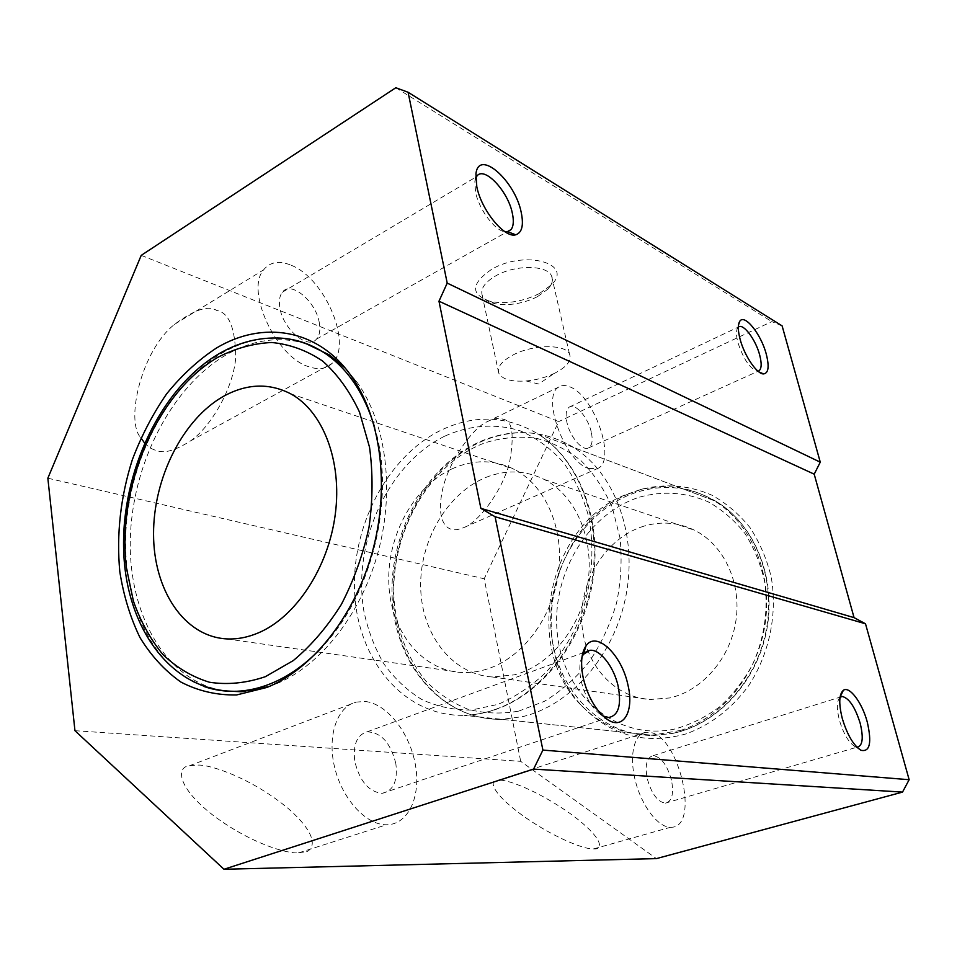<?xml version="1.0" encoding="UTF-8"?>
<svg xmlns="http://www.w3.org/2000/svg" width="957" height="957" viewBox="0 0 957 957"><rect width="100%" height="100%" fill="white"/><g stroke="black" fill="none" stroke-linecap="round" stroke-linejoin="round"><path stroke-width="0.72" stroke-dasharray="4.79 3.59" d="M539.305 293.584C523.036 301.527 506.983 304.218 491.168 301.658C470.21 294.804 470.401 284.002 491.742 269.24C525.56 249.49 574.415 263.785 551.065 285.114L539.305 293.584M537.379 296.718C523.168 303.632 509.16 305.977 495.355 303.764C488.273 302.245 483.871 299.397 482.184 295.235C480.306 288.667 484.912 282.159 496.013 275.7C515.38 264.563 547.32 264.922 551.591 276.011C553.445 280.174 552.117 284.612 547.619 289.349L537.379 296.718M554.617 373.266L554.127 373.505C545.502 377.548 536.195 380.037 526.23 380.97C511.205 381.939 502.042 379.307 498.717 373.063C496.958 367.105 501.779 361.052 513.167 354.903C533.061 344.305 565.443 343.97 569.499 354.03C571.903 360.454 566.951 366.866 554.617 373.266M365.323 701.505C387.095 703.826 409.728 732.835 415.338 764.476C421.236 796.104 408.555 824.719 386.544 824.767L386.209 824.767C365.885 824.91 342.02 798.784 334.591 767.143C326.935 735.514 337.307 706.433 356.195 702.079L365.323 701.505M298.44 852.831L298.787 852.819C313.752 854.146 323.478 839.074 287.674 808.031C250.375 777.395 209.882 764.547 198.231 765.098L189.642 765.696C176.495 766.629 175.921 786.726 213.937 815.962C252.337 844.373 287.842 853.895 298.44 852.831M291.406 265.34C325.631 278.762 353.169 345.501 331.9 363.552C326.122 368.983 318.346 370.012 308.573 366.651C276.118 357.021 245.171 290.796 263.546 269.91C270.053 261.835 279.348 260.304 291.406 265.34M144.519 442.935C148.491 447.098 152.51 449.634 156.601 450.532C164.03 453.726 175.227 450.58 190.204 441.105C210.42 427.6 233.436 388.434 235.745 357.475C235.362 328.215 229.058 312.568 216.82 310.511C208.339 305.032 194.235 309.661 174.497 324.387C140.799 351.087 125.259 421.989 140.942 437.875M475.725 178.205L474.863 181.483L475.545 192.142C478.967 209.511 495.08 230.972 505.009 231.75M319.363 323.215C316.432 301.838 290.88 280.066 282.267 292.304C279.611 295.761 278.798 300.785 279.803 307.364C282.662 328.813 307.771 350.154 316.432 339.173C319.542 335.656 320.523 330.344 319.363 323.215M582.059 656.693C579.404 662.722 579.093 670.773 581.15 680.834C584.894 696.11 591.282 707.295 600.326 714.389L603.113 716.063M395.839 763.542C390.552 742.68 380.922 732.117 366.95 731.89C356.973 734.928 352.906 744.666 354.736 761.09C359.617 781.187 368.768 791.941 382.19 793.329C393.363 790.937 397.921 781.008 395.839 763.542M306.264 343.73C279.42 335.847 252.636 339.615 225.912 355.023C170.621 387.453 131.528 465.557 130.284 540.741C128.86 615.829 166.865 682.15 224.883 690.93M269.108 686.528L278.774 682.784C322.437 663.668 362.416 611.93 378.661 550.048C394.846 488.142 385.659 422.181 357.212 382.465L345.202 368.11M629.096 493.68C550.263 524.508 523.934 649.612 584.356 708.395C612.456 736.172 646.238 744.702 685.726 733.995C710.321 725.131 731.22 709.149 748.434 686.013C769.356 654.325 777.754 613.796 771.139 576.712C766.653 558.613 759.583 542.2 749.929 527.474C739.019 514.076 726.435 503.358 712.187 495.307C689.554 485.378 666.299 483.285 642.398 489.027L629.096 493.68M680.571 730.442L651.861 735.215C624.227 735.06 600.733 725.155 581.366 705.5C522.163 647.937 548.026 525.046 625.268 494.865L638.295 490.295C664.816 483.153 690.081 486.611 714.101 500.667C750.659 522.881 772.466 572.753 765.265 623.007C758.135 673.261 722.726 717.152 680.571 730.442M670.426 827.255L670.522 827.267C701.182 828.63 678.597 733.289 648.774 732.296L646.059 732.308C634.168 733.457 628.881 755.444 635.304 780.637C641.573 805.83 658.045 827.422 670.426 827.255M500.391 780.278C507.031 779.68 536.71 789.824 570.91 814.084C604.178 838.571 603.257 849.972 593.771 848.871L593.663 848.871C587.718 849.948 559.426 840.976 524.603 816.979C490.486 792.635 488.979 779.883 497.652 780.338L500.391 780.278M588.639 468.487L597.611 468.499C616.787 461.226 594.536 396.007 570.049 386.927C565.766 385.085 562.094 385.073 559.055 386.915C540.717 395.253 564.75 461.872 588.639 468.487M502.927 419.262C512.533 420.231 514.639 435.112 509.268 463.906C500.595 494.554 476.694 523.108 464.145 527.451C458.69 529.711 454.467 530.334 451.489 529.281C444.873 527.869 436.392 517.773 442.613 489.374C449.192 460.054 473.129 427.863 486.886 421.834C494.183 418.317 499.53 417.455 502.927 419.262M738.326 327.162L737.536 328.119C736.029 330.907 736.148 335.704 737.907 342.522C743.398 359.078 749.869 368.648 757.346 371.232L757.992 371.184M591.294 432.157C588.268 417.707 575.444 402.849 569.391 407.024C566.137 409.309 565.312 414.429 566.927 422.396C569.905 436.882 582.669 451.656 588.663 447.828C592.132 445.579 593.005 440.352 591.294 432.157M840.031 697.306C836.729 700.847 836.514 708.443 839.373 720.095C843.44 733.708 848.62 742.512 854.888 746.52L856.886 747.13M671.455 780.027C667.137 764.858 661 756.748 653.069 755.695C646.753 757.394 644.803 765.026 647.231 778.579C651.454 793.616 657.483 801.81 665.318 803.162C671.981 801.583 674.027 793.879 671.455 780.027M74.957 730.693L520.692 761.341L656.418 858.608M141.229 255.363L558.685 421.606L484.206 578.77L520.692 761.341M47.85 478.201L484.206 578.77M782.12 325.882L771.821 321.612L558.685 421.606M395.827 87.733L771.821 321.612M451.453 469.121C413.46 487.053 387.035 536.052 388.805 583.148C390.348 630.244 420.661 669.96 460.891 672.46C470.784 673.046 480.713 671.491 490.678 667.807C524.938 655.15 553.648 615.028 558.697 570.946C563.829 526.852 544.796 485.055 514.34 469.361C493.932 459.348 472.973 459.264 451.453 469.121M643.989 526.123C607.396 537.188 580.564 578.255 581.7 619.598C582.538 660.964 611.81 696.959 649.767 699.531L669.756 697.94C702.235 690.739 730.49 658.26 735.981 620.315C741.567 582.382 723.683 544.76 694.662 530.286C678.357 522.378 661.466 520.991 643.989 526.123M489.553 476.048C449.85 489.84 420.326 537.738 420.661 585.397C420.685 633.079 451.273 674.386 492.353 676.97L514.076 674.876C549.521 666.12 581.114 627.756 587.813 583.339C594.656 538.923 575.683 495.511 544.389 479.517C526.793 470.784 508.514 469.636 489.553 476.048M203.458 686.313C151.625 667.496 121.443 600.398 126.073 528.527C130.702 456.561 168.922 384.379 221.426 353.456C239.609 342.869 258.211 337.713 277.255 337.965M374.642 427.3C395.911 496.647 372.5 594.692 322.15 646.992M444.933 436.069C469.456 425.111 495.618 423.066 520.225 430.841C536.171 437.768 550.466 448.187 563.099 462.087C574.403 477.782 582.897 495.893 588.579 516.433C594.811 548.385 592.216 583.184 581.055 615.662C572.166 636.632 560.73 655.27 546.746 671.575C531.649 686.073 515.368 697.007 497.903 704.388L471.526 710.034C453.989 710.19 437.445 706.697 421.881 699.555C407.239 690.511 394.607 678.669 383.984 664.014C374.725 648.092 368.05 630.567 363.935 611.451C352.02 543.086 387.657 464.025 444.933 436.069M495.726 709.293C542.571 692.928 583.172 639.491 592.227 578.865C601.379 518.227 577.98 459.097 538.085 433.988C506.767 415.541 474.361 414.309 440.842 430.279C386.592 457.051 350.394 528.061 354.772 594.787C358.779 661.502 404.703 716.661 464.013 715.322C474.576 715.035 485.151 713.025 495.726 709.293M487.831 439C517.749 428.389 546.327 431.2 573.566 447.433C614.526 472.925 637.661 534.006 626.165 594.632C614.813 655.27 570.456 705.788 522.223 716.709L501.863 719.329C441.548 720.585 395.193 663.476 393.231 596.247C390.743 529.03 431.176 459.767 487.831 439M518.55 711.159L544.222 701.409C560.778 691.468 575.719 678.334 589.034 661.993C601.02 644.145 610.183 624.526 616.523 603.149C621.009 581.282 622.182 559.606 620.052 538.121L612.432 508.011C604.477 489.553 594.058 473.823 581.162 460.831C567.178 449.73 551.95 442.158 535.489 438.091C518.718 436.117 502.03 437.648 485.438 442.672C427.384 463.798 387.406 537.774 394.631 605.841C398.519 635.125 408.938 660.21 425.913 681.085C438.139 693.466 452.087 702.821 467.746 709.161C484.122 713.503 501.049 714.173 518.55 711.159M639.647 497.114C662.986 490.678 685.798 492.245 708.072 501.779C722.057 509.614 734.33 520.141 744.893 533.396C754.152 547.978 760.755 564.211 764.703 582.095C768.435 610.279 764.464 637.625 752.8 664.122C743.84 680.594 732.739 694.854 719.52 706.912C705.393 717.367 690.356 724.772 674.434 729.102C617.385 741.22 564.965 696.313 557.716 636.955C549.713 577.729 586.067 514.017 639.647 497.114M672.867 733.337C717.152 724.21 756.843 681.276 766.378 629.371C776.043 577.49 754.236 524.496 716.219 501.468C690.942 486.766 664.469 483.68 636.812 492.197C584.392 508.945 547.416 568.817 550.921 627.553C553.924 686.301 598.412 736.208 654.121 735.454L672.867 733.337M495.355 303.764L491.168 301.658M498.717 373.063L482.184 295.235M526.23 380.97L538.659 384.02L554.127 373.505M298.787 852.819L386.544 824.767M190.204 441.105L331.9 363.552M474.863 181.483L475.952 173.803M282.267 292.304L476.526 176.674M366.95 731.89L582.849 652.853M583.973 652.435L586.258 651.597M581.366 705.5L584.356 708.395M593.771 848.871L670.522 827.267M464.145 527.451L597.611 468.499M737.536 328.119L738.481 325.093M569.391 407.024L738.648 326.935M653.069 755.695L840.055 697.151M714.101 500.667L538.085 433.988C578.71 459.396 602.18 518.682 593.113 579.057C584.129 639.432 543.66 692.784 496.276 709.281C485.534 713.037 474.78 715.058 464.013 715.322L651.861 735.215M665.318 803.162L857.137 747.154M854.888 746.52L859.266 749.211M588.663 447.828L758.506 371.053M757.346 371.232L758.877 371.89M486.886 421.834L559.055 386.915M497.652 780.338L646.059 732.308M638.295 490.295L642.398 489.027M357.212 382.465L351.183 375.862M278.774 682.784L270.185 686.061M382.19 793.329L608.604 717.487M600.326 714.389L606.176 718.599M316.432 339.173L507.174 231.773M174.497 324.387L263.546 269.91M189.642 765.696L356.195 702.079M569.499 354.03L551.591 276.011M547.619 289.349L551.065 285.114M226.773 638.905L460.891 672.46M290.629 393.782L514.34 469.361M573.566 447.433C545.813 431.045 516.816 428.246 486.551 439.024C429.657 460.006 389.511 529.077 392.107 596.103C394.188 663.093 440.818 720.43 501.863 719.329L654.121 735.454L673.034 733.337C717.642 724.186 757.334 681.264 766.832 629.479C776.45 577.705 754.583 524.639 716.219 501.468L573.566 447.433M492.353 676.97L649.767 699.531M544.389 479.517L694.662 530.286"/><path stroke-width="1.44" d="M521.23 212.442C515.129 180.658 478.667 148.395 475.952 173.803L476.801 186.735C481.371 210.253 504.602 238.508 515.715 234.8C522.02 232.718 523.85 225.266 521.23 212.442M505.009 231.75L507.665 231.69L511.038 229.596C513.538 226.271 513.969 220.816 512.342 213.244C507.952 190.587 483.297 164.891 476.526 176.674L475.725 178.205M627.936 684.961C621.775 654.696 596.163 630.149 585.935 645.963C581.294 653.021 580.397 663.715 583.244 678.034C587.825 696.648 595.601 710.273 606.559 718.874C623.103 731.232 634.491 711.601 627.936 684.961M603.113 716.063L608.604 717.487C618.401 715.68 621.607 705.345 618.21 686.468C614.095 666.885 599.704 648.511 589.596 650.377L583.387 654.385L582.059 656.693M266.955 687.425L236.618 694.949C216.689 695.308 198.123 691.014 180.897 682.054C164.819 670.713 151.17 655.868 139.949 637.506C130.296 617.564 123.585 595.625 119.804 571.7C116.347 534.353 120.522 497.018 132.329 459.719C141.397 435.83 152.845 413.855 166.674 393.817C181.674 375.276 198.243 360.035 216.354 348.085C262.529 320.26 317.844 328.502 351.183 375.862C380.431 416.738 389.894 484.9 373.158 548.923C356.363 612.935 315.104 666.407 270.185 686.061L266.955 687.425M224.883 690.93L241.523 691.755L269.108 686.528M766.306 354.257C761.138 334.005 744.056 312.819 739.582 321.624C737.763 324.973 737.919 330.787 740.06 339.065C744.307 355.657 757.035 374.354 763.59 373.924C768.495 373.182 769.404 366.627 766.306 354.257M757.992 371.184L758.841 370.897C761.605 368.912 761.892 363.624 759.679 354.999C755.791 339.831 743.481 323.251 738.648 326.935L738.326 327.162M867.281 722.092C862.197 702.749 849.457 685.631 843.356 690.32C839.002 694.208 838.619 703.503 842.208 718.205C847.184 734.761 853.453 745.467 861.037 750.3C869.889 752.19 871.971 742.788 867.281 722.092M856.886 747.13L857.137 747.154C862.664 745.922 863.681 737.967 860.187 723.265C855.079 707.067 849.098 698.132 842.22 696.469L840.031 697.306M223.974 869.267L656.418 858.608L902.523 792.097L909.15 779.716L865.499 623.785L854.063 617.636L814.204 474.17L820.269 462.171L782.12 325.882L408.089 92.255L395.827 87.733L141.229 255.363L47.85 478.201L74.957 730.693L223.974 869.267L533.587 769.105L542.906 750.085L495.08 516.732L480.869 508.358L438.976 301.204L447.206 283.105L408.089 92.255M140.942 437.875L144.519 442.935M533.587 769.105L902.523 792.097M542.906 750.085L909.15 779.716M495.08 516.732L865.499 623.785M480.869 508.358L854.063 617.636M438.976 301.204L814.204 474.17M447.206 283.105L820.269 462.171M345.202 368.11L329.375 354.927L306.264 343.73M223.543 396.294C182.691 419.322 153.371 478.237 153.551 534.066C153.527 589.871 183.935 636.644 226.773 638.905C237.3 639.408 247.971 637.338 258.785 632.697C295.976 616.787 328.466 567.513 335.309 514.1C342.271 460.664 322.832 411.139 290.629 393.782C269.037 382.764 246.679 383.601 223.543 396.294M277.255 337.965C294.218 338.347 310.128 343.455 324.973 353.265C347.881 368.84 364.438 393.518 374.642 427.3M322.15 646.992C306.204 663.955 289.146 676.156 270.975 683.573C259.491 688.215 248.114 690.775 236.846 691.265C225.194 691.72 214.069 690.069 203.458 686.313M265.352 676.683L293.332 660.557C311.264 645.592 327.258 626.907 341.314 604.501C353.803 580.444 363.026 554.713 369.007 527.331C372.859 499.71 373.027 472.997 369.522 447.194L359.473 412.036C349.712 391.186 337.414 374.187 322.593 361.028C306.707 350.382 289.72 344.209 271.644 342.498C253.354 343.348 235.398 348.3 217.741 357.38C156.278 393.363 116.575 487.687 126.515 568.362L133.43 601.187C140.655 621.583 150.452 639.336 162.834 654.444C176.543 667.639 192.07 676.898 209.427 682.233C227.527 685.021 246.164 683.178 265.352 676.683M583.387 654.385L585.935 645.963M582.849 652.853L583.973 652.435M586.258 651.597L589.596 650.377M738.481 325.093L739.582 321.624M840.055 697.151L843.356 690.32M840.39 697.043L842.22 696.469M241.523 691.755L236.846 691.265C171.315 692.724 125.81 627.589 123.644 550.155C121.204 472.387 160.441 388.626 218.34 354.114C238.508 342.271 259.359 336.948 280.891 338.156C296.443 339.34 311.145 344.376 324.973 353.265L329.375 354.927M859.266 749.211L861.037 750.3M758.877 371.89L763.59 373.924M507.174 231.773L511.038 229.596M507.665 231.69L515.715 234.8"/></g></svg>
